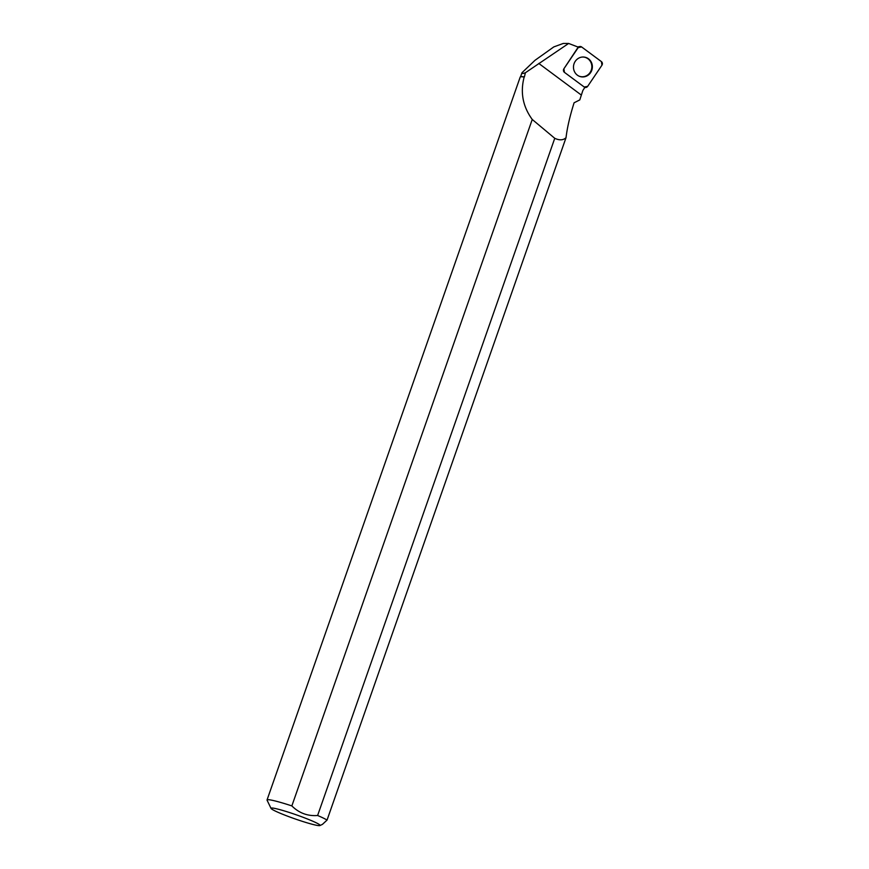 <?xml version="1.0" encoding="UTF-8"?>
<svg xmlns="http://www.w3.org/2000/svg" width="869" height="869" viewBox="0 0 869 869"><rect width="100%" height="100%" fill="white"/><g stroke="black" fill="none" stroke-linecap="round" stroke-linejoin="round"><path stroke-width="1.3" d="M564.437 72.366L584.229 87.019A2.585 2.433 100.5 0 0 587.64 86.368L601.956 65.197A2.585 2.433 100.5 0 0 601.402 61.612L581.611 46.948A2.585 2.433 100.5 0 0 578.2 47.599L563.894 68.781A2.585 2.433 100.5 0 0 564.437 72.366L584.229 87.019M592.256 65.208A9.983 9.429 100.5 0 0 582.838 57.017A9.983 9.429 100.5 0 0 573.594 68.77A9.983 9.429 100.5 0 0 579.275 76.255A9.983 9.429 100.5 0 0 588.769 74.691A9.983 9.429 100.5 0 0 592.256 65.208M584.978 87.226L582.871 90.441L579.775 99.913L574.083 102.792C569.858 116.25 567.175 127.873 566.034 137.66C563.286 140.3 559.527 140.517 554.759 138.301L317.619 815.491A32.479 2.661 19.3 0 1 327.048 820.097L566.034 137.66M563.894 68.781L577.885 47.61A2.411 2.281 100.5 0 1 578.298 47.143L568.63 43.45L563.231 43.461L553.792 46.915L535 60.309L521.987 72.724C521.661 73.691 522.79 73.702 525.365 72.768L568.63 43.45M532.241 119.466C522.834 106.539 520.14 92.418 524.148 77.091L524.409 76.939A32.24 2.64 -160.7 0 0 520.705 76.711L520.401 76.863A32.479 2.661 -160.7 0 0 520.216 77.026L267.044 799.98A32.479 2.661 19.3 0 1 291.854 805.911L532.241 119.466L554.759 138.301M524.409 76.939L525.365 72.768M524.148 77.091A32.479 2.661 -160.7 0 0 520.401 76.863M271.063 808.431A25.983 2.129 19.3 0 1 271.834 808.007A25.983 2.129 19.3 0 1 295.102 814.416A25.983 2.129 19.3 0 1 319.032 824.333A25.983 2.129 19.3 0 1 319.944 825.55A25.983 2.129 19.3 0 1 294.863 818.837A25.983 2.129 19.3 0 1 271.063 808.431L267.076 800.219A32.479 2.661 19.3 0 1 267.044 799.98M317.619 815.491C307.648 816.273 299.055 813.08 291.854 805.911M319.944 825.55L322.464 824.344L327.048 820.097M582.61 57.028A9.885 9.342 -79.5 0 1 591.67 68.608A9.885 9.342 -79.5 0 1 579.08 76.168M581.622 46.948L601.402 61.601L601.945 65.197L587.65 86.368L584.229 87.019L564.448 72.366L563.894 68.77L578.2 47.61L581.622 46.948M581.242 94.993L538.791 63.448M577.755 46.937L579.775 46.535M520.564 76.776L521.987 72.724"/></g></svg>
